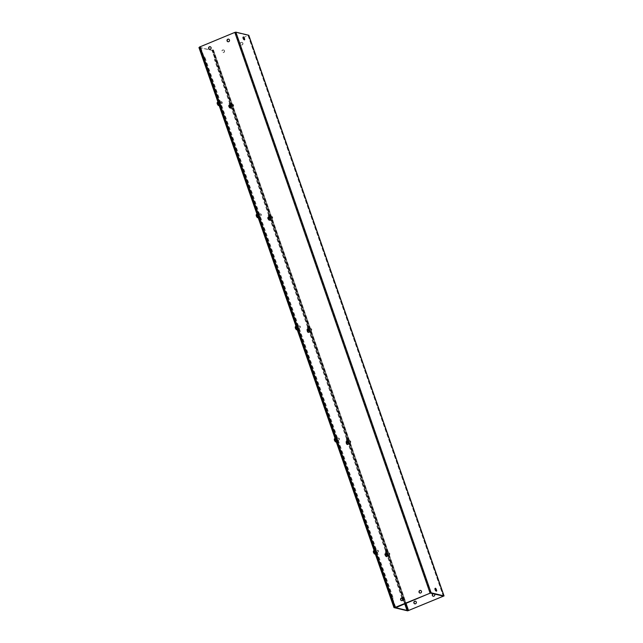 <?xml version="1.0" encoding="UTF-8"?>
<svg xmlns="http://www.w3.org/2000/svg" width="643" height="643" viewBox="0 0 643 643"><rect width="100%" height="100%" fill="white"/><g stroke="black" fill="none" stroke-linecap="round" stroke-linejoin="round"><path stroke-width="0.48" stroke-dasharray="3.21 2.41" d="M219.335 102.599A2.042 0.563 67.6 0 0 219.07 101.168A2.042 0.563 67.6 0 0 217.631 99.11A2.042 0.563 67.6 0 0 217.744 100.847A2.042 0.563 67.6 0 0 218.516 102.398L219.769 104.713L219.335 102.599L219.85 102.39A2.042 0.563 67.6 0 0 219.584 100.951A2.042 0.563 67.6 0 0 218.138 98.901A2.042 0.563 67.6 0 0 218.258 100.629A2.042 0.563 67.6 0 0 219.03 102.189L220.284 104.504L219.85 102.39M230.741 105.356A2.042 0.563 67.6 0 0 230.475 103.925A2.042 0.563 67.6 0 0 229.037 101.867A2.042 0.563 67.6 0 0 229.149 103.603A2.042 0.563 67.6 0 0 229.929 105.155L231.175 107.469L230.741 105.356L231.255 105.147A2.042 0.563 67.6 0 0 230.99 103.708A2.042 0.563 67.6 0 0 229.543 101.658A2.042 0.563 67.6 0 0 229.664 103.386A2.042 0.563 67.6 0 0 230.435 104.946L231.689 107.26L231.255 105.147M258.382 214.722A2.042 0.563 67.6 0 0 258.116 213.291A2.042 0.563 67.6 0 0 256.678 211.242A2.042 0.563 67.6 0 0 256.79 212.97A2.042 0.563 67.6 0 0 257.57 214.529L258.816 216.836L258.382 214.722L258.896 214.513A2.042 0.563 67.6 0 0 258.631 213.082A2.042 0.563 67.6 0 0 257.184 211.033A2.042 0.563 67.6 0 0 257.304 212.761A2.042 0.563 67.6 0 0 258.076 214.32L259.33 216.627L258.896 214.513M269.787 217.479A2.042 0.563 67.6 0 0 269.521 216.048A2.042 0.563 67.6 0 0 268.083 213.998A2.042 0.563 67.6 0 0 268.195 215.726A2.042 0.563 67.6 0 0 268.975 217.286L270.229 219.593L269.787 217.479L270.301 217.27A2.042 0.563 67.6 0 0 270.036 215.839A2.042 0.563 67.6 0 0 268.597 213.789A2.042 0.563 67.6 0 0 268.71 215.518A2.042 0.563 67.6 0 0 269.481 217.077L270.735 219.384L270.301 217.27M297.428 326.853A2.042 0.563 67.6 0 0 297.162 325.422A2.042 0.563 67.6 0 0 295.724 323.373A2.042 0.563 67.6 0 0 295.836 325.101A2.042 0.563 67.6 0 0 296.616 326.66L297.87 328.967L297.428 326.853L297.942 326.644A2.042 0.563 67.6 0 0 297.677 325.213A2.042 0.563 67.6 0 0 296.238 323.156A2.042 0.563 67.6 0 0 296.351 324.892A2.042 0.563 67.6 0 0 297.122 326.443L298.376 328.758L297.942 326.644M308.841 329.61A2.042 0.563 67.6 0 0 308.576 328.179A2.042 0.563 67.6 0 0 307.129 326.13A2.042 0.563 67.6 0 0 307.241 327.858A2.042 0.563 67.6 0 0 308.021 329.417L309.275 331.724L308.841 329.61L309.347 329.401A2.042 0.563 67.6 0 0 309.082 327.97A2.042 0.563 67.6 0 0 307.643 325.913A2.042 0.563 67.6 0 0 307.756 327.649A2.042 0.563 67.6 0 0 308.527 329.2L309.781 331.515L309.347 329.401M336.482 438.984A2.042 0.563 67.6 0 0 336.217 437.553A2.042 0.563 67.6 0 0 334.77 435.496A2.042 0.563 67.6 0 0 334.882 437.232A2.042 0.563 67.6 0 0 335.662 438.783L336.916 441.098L336.482 438.984L336.988 438.775A2.042 0.563 67.6 0 0 336.723 437.336A2.042 0.563 67.6 0 0 335.284 435.287A2.042 0.563 67.6 0 0 335.397 437.023A2.042 0.563 67.6 0 0 336.168 438.574L337.422 440.889L336.988 438.775M347.887 441.741A2.042 0.563 67.6 0 0 347.622 440.31A2.042 0.563 67.6 0 0 346.175 438.253A2.042 0.563 67.6 0 0 346.296 439.989A2.042 0.563 67.6 0 0 347.067 441.54L348.321 443.855L347.887 441.741L348.393 441.532A2.042 0.563 67.6 0 0 348.128 440.093A2.042 0.563 67.6 0 0 346.69 438.044A2.042 0.563 67.6 0 0 346.802 439.78A2.042 0.563 67.6 0 0 347.582 441.331L348.827 443.646L348.393 441.532M375.528 551.115A2.042 0.563 67.6 0 0 375.263 549.677A2.042 0.563 67.6 0 0 373.816 547.627A2.042 0.563 67.6 0 0 373.937 549.355A2.042 0.563 67.6 0 0 374.708 550.914L375.962 553.221L375.528 551.115L376.034 550.898A2.042 0.563 67.6 0 0 375.769 549.468A2.042 0.563 67.6 0 0 374.33 547.418A2.042 0.563 67.6 0 0 374.443 549.146A2.042 0.563 67.6 0 0 375.223 550.705L376.468 553.012L376.034 550.898M386.933 553.872A2.042 0.563 67.6 0 0 386.668 552.433A2.042 0.563 67.6 0 0 385.229 550.384A2.042 0.563 67.6 0 0 385.342 552.112A2.042 0.563 67.6 0 0 386.113 553.671L387.367 555.978L386.933 553.872L387.44 553.655A2.042 0.563 67.6 0 0 387.174 552.224A2.042 0.563 67.6 0 0 385.736 550.175A2.042 0.563 67.6 0 0 385.848 551.903A2.042 0.563 67.6 0 0 386.628 553.462L387.882 555.769L387.44 553.655M199.603 47.373L212.704 50.54L407.742 610.601L407.027 610.432M395.718 607.699L394.633 607.434M212.704 50.54L198.952 47.55M407.332 610.77L407.742 610.601M407.228 610.81L212.198 50.749M219.03 102.189L218.516 102.398M230.435 104.946L229.929 105.155M258.076 214.32L257.57 214.529M269.481 217.077L268.975 217.286M297.122 326.443L296.616 326.66M308.527 329.2L308.021 329.417M336.168 438.574L335.662 438.783M347.582 441.331L347.067 441.54M375.223 550.705L374.708 550.914M386.628 553.462L386.113 553.671M243.231 37.358A1.575 0.434 67.6 0 0 242.837 37.133A1.575 0.434 67.6 0 0 242.925 38.467A1.575 0.434 67.6 0 0 244.035 40.043A1.575 0.434 67.6 0 0 244.155 39.609M435.215 588.658A1.575 0.434 67.6 0 0 434.821 588.433A1.575 0.434 67.6 0 0 434.909 589.768A1.575 0.434 67.6 0 0 436.018 591.343A1.575 0.434 67.6 0 0 436.139 590.909M242.909 43.202A1.342 1.262 -76.4 0 0 240.779 42.816A1.342 1.262 -76.4 0 0 241.398 44.994A1.342 1.262 -76.4 0 0 242.909 43.202M242.724 43.153A1.342 1.262 -76.4 0 0 240.586 42.776A1.342 1.262 -76.4 0 0 241.213 44.946A1.342 1.262 -76.4 0 0 242.724 43.153M224.479 50.773A1.342 1.262 -76.4 0 0 222.349 50.395A1.342 1.262 -76.4 0 0 222.976 52.565A1.342 1.262 -76.4 0 0 224.479 50.773M224.294 50.733A1.342 1.262 -76.4 0 0 222.165 50.347A1.342 1.262 -76.4 0 0 222.791 52.525A1.342 1.262 -76.4 0 0 224.294 50.733M433.294 596.262A1.342 1.262 -76.4 0 0 434.893 594.494A1.342 1.262 -76.4 0 0 433.438 593.69M434.338 593.907A1.342 1.262 -76.4 0 0 433.253 593.642M414.864 603.841A1.342 1.262 -76.4 0 0 416.463 602.073A1.342 1.262 -76.4 0 0 415.499 601.245M228.675 39.159A1.342 1.262 103.6 0 1 229.39 41.353A1.342 1.262 103.6 0 1 228.048 41.755M210.245 46.738A1.342 1.262 103.6 0 1 210.968 48.932A1.342 1.262 103.6 0 1 209.618 49.334M420.659 590.459A1.342 1.262 103.6 0 1 421.374 592.653A1.342 1.262 103.6 0 1 420.024 593.055M402.229 598.038A1.342 1.262 103.6 0 1 402.952 600.224A1.342 1.262 103.6 0 1 401.602 600.634M376.284 551.919L375.657 551.027L376.284 551.919M376.79 551.71L376.163 550.818L376.79 551.71M337.237 439.788L336.602 438.896L337.237 439.788M337.744 439.579L337.117 438.687L337.744 439.579M298.183 327.665L297.556 326.765L298.183 327.665M298.698 327.456L298.071 326.556L298.698 327.456M259.137 215.534L258.51 214.641L259.137 215.534M259.651 215.325L259.025 214.432L259.651 215.325M220.091 103.402L219.464 102.51L220.091 103.402M220.605 103.193L219.978 102.301L220.605 103.193M387.689 554.676L387.062 553.784L387.689 554.676M388.203 554.467L387.568 553.575L388.203 554.467M348.643 442.545L348.016 441.653L348.643 442.545M349.157 442.336L348.522 441.444L349.157 442.336M309.596 330.422L308.97 329.521L309.596 330.422M310.103 330.213L309.476 329.312L310.103 330.213M270.55 218.29L269.923 217.398L270.55 218.29M271.057 218.081L270.43 217.189L271.057 218.081M231.504 106.159L230.869 105.267L231.504 106.159M232.01 105.95L231.384 105.058L232.01 105.95M243.255 37.591L248.793 35.349M430.601 593.007L235.37 32.359L248.254 35.478L443.493 596.117M235.37 32.359L200.037 46.875L200.584 47.011L203.944 56.648L204.755 56.849L393.283 598.215L392.463 598.022L395.694 607.297M199.539 47.092L200.584 47.011M443.509 596.125L248.27 35.486L243.375 37.543M200.077 47.22L203.429 56.857L204.249 57.058L392.777 598.424L391.957 598.231L395.308 607.868M404.648 603.616L403.772 601.084L402.727 600.224M401.955 598.022L214.432 59.518L215.244 59.711L211.893 50.074M405.162 603.399L404.278 600.875L403.466 600.675L403.065 599.533M402.622 598.247L214.939 59.309L215.759 59.502L212.399 49.865M203.944 56.648L203.429 56.857M391.957 598.231L392.463 598.022M392.777 598.424L393.283 598.215M204.755 56.849L204.249 57.058M403.772 601.084L404.278 600.875M403.466 600.675L402.952 600.884M215.244 59.711L215.759 59.502M214.432 59.518L214.939 59.309M387.424 554.941C386.387 552.9 386.033 552.819 386.355 554.692C387.391 556.734 387.745 556.814 387.424 554.941M385.117 554.62L385.495 553.494L385.929 554.748L385.117 554.62L385.72 556.356L385.261 555.022M385.294 553.446L385.061 554.981L385.736 554.7L385.294 553.446A1.873 0.514 -112.4 0 1 385.495 553.494M386.58 554.74L387.255 555.705L386.523 553.928L386.58 554.74M389.73 553.848L389.787 554.66L389.055 552.892L389.73 553.848M389.899 553.719L389.497 553.068L389.899 553.719M384.924 554.571L385.527 556.308L386.491 556.878L386.057 555.624L385.382 555.898L386.491 556.878A1.873 0.514 -112.4 0 0 386.684 556.926A1.873 0.514 -112.4 0 1 386.684 556.926L385.72 556.356M385.583 555.946L386.25 555.665L386.845 556.878A1.889 0.522 67.6 0 0 386.74 555.279A1.889 0.522 67.6 0 0 385.406 553.382A1.889 0.522 67.6 0 0 385.511 554.981A1.889 0.522 67.6 0 0 386.845 556.878L387.383 556.653A1.889 0.522 67.6 0 0 387.279 555.054A1.889 0.522 67.6 0 0 385.945 553.165A1.889 0.522 67.6 0 0 386.049 554.764A1.889 0.522 67.6 0 0 387.383 556.653L387.432 554.957L385.945 553.165L385.406 553.382C384.707 553.599 384.554 554.25 384.956 555.351L385.864 556.758M385.061 554.981L385.382 555.898M385.583 555.52L386.25 555.247L385.929 554.748M386.057 555.624L385.736 554.7M386.25 555.247L386.25 555.665M385.061 555.399L385.736 555.126M376.01 552.184C374.973 550.143 374.62 550.062 374.949 551.935C375.986 553.977 376.34 554.057 376.01 552.184M373.712 551.863L374.089 550.738L374.523 551.991L373.712 551.863L374.314 553.599L373.856 552.265M373.655 552.224L374.33 551.943L373.888 550.689L373.511 551.815L374.122 553.551L373.511 551.815M375.174 551.983L375.85 552.948L375.793 552.136L375.118 551.172L375.174 551.983M378.325 551.091L378.373 551.903L377.65 550.135L378.325 551.091M378.494 550.963L378.092 550.312L378.494 550.963M374.17 553.189L374.845 552.908L375.279 554.17L374.314 553.599M375.086 554.121L374.652 552.867L373.977 553.141M374.17 552.763L374.845 552.49L374.523 551.991M374.652 552.867L374.33 551.943M374.845 552.49L374.845 552.908M373.655 552.642L374.33 552.369M345.878 442.44L346.69 442.577L346.247 441.315L345.958 443.252L347.445 444.747L347.011 443.493L346.336 443.766L347.445 444.747A1.873 0.514 -112.4 0 0 347.638 444.795L346.529 443.815L347.204 443.541L347.638 444.795L348.337 444.53L348.385 442.826C347.333 440.776 346.979 440.688 347.308 442.561C348.345 444.602 348.699 444.691 348.369 442.818L346.899 441.034A1.889 0.522 67.6 0 0 347.003 442.633A1.889 0.522 67.6 0 0 348.337 444.53A1.889 0.522 67.6 0 0 348.233 442.931A1.889 0.522 67.6 0 0 346.899 441.034L346.36 441.251A1.889 0.522 67.6 0 0 346.464 442.85A1.889 0.522 67.6 0 0 347.799 444.747A1.889 0.522 67.6 0 0 347.694 443.148A1.889 0.522 67.6 0 0 346.36 441.251C345.661 441.468 345.508 442.127 345.902 443.22L346.818 444.626M346.071 442.488L346.448 441.363L346.882 442.617L346.071 442.488L346.673 444.225M347.533 442.609L348.209 443.574L348.152 442.762L347.477 441.805L347.533 442.609M350.684 441.725L350.732 442.537L350.057 441.572L350.009 440.76L350.684 441.725M350.853 441.588L350.451 440.937L350.853 441.588M346.529 443.815L346.215 442.898M346.014 442.85L346.336 443.766M346.529 443.397L347.204 443.115L346.882 442.617M347.011 443.493L346.69 442.577M347.204 443.115L347.204 443.541M346.014 443.268L346.69 442.995M336.313 441.998A1.889 0.522 67.6 0 0 336.393 441.99L336.932 441.773L336.98 440.069C335.927 438.02 335.574 437.931 335.903 439.804C336.94 441.845 337.294 441.934 336.964 440.061L335.493 438.277A1.889 0.522 67.6 0 0 335.598 439.876A1.889 0.522 67.6 0 0 336.932 441.773A1.889 0.522 67.6 0 0 336.828 440.174A1.889 0.522 67.6 0 0 335.493 438.277L335.075 438.446M334.665 439.732L335.035 438.606L335.477 439.86L334.665 439.732L335.268 441.468L334.802 440.142M334.609 440.093L335.284 439.82L334.842 438.558L334.464 439.683L335.067 441.42L334.464 439.683M336.12 439.852L336.795 440.817L336.747 440.005L336.072 439.048L336.12 439.852M339.279 438.968L339.327 439.78L338.604 438.004L339.279 438.968M339.448 438.831L339.046 438.18L339.448 438.831M335.124 441.058L335.799 440.785L336.233 442.038L335.268 441.468M336.04 441.99L335.598 440.736L334.931 441.01M335.124 440.64L335.799 440.359L335.477 439.86M335.598 440.736L335.284 439.82M335.799 440.359L335.799 440.785M334.609 440.511L335.276 440.238M306.824 330.317L307.643 330.446L307.201 329.184L306.904 331.129L308.399 332.624L307.957 331.362L307.426 332.045L308.399 332.624A1.873 0.514 -112.4 0 0 308.584 332.672L307.483 331.684L308.158 331.41L308.592 332.672A1.873 0.514 -112.4 0 1 308.584 332.672L309.291 332.399L309.339 330.695C308.286 328.645 307.933 328.557 308.262 330.43C309.299 332.471 309.653 332.56 309.323 330.687L307.852 328.903A1.889 0.522 67.6 0 0 307.957 330.502A1.889 0.522 67.6 0 0 309.291 332.399A1.889 0.522 67.6 0 0 309.187 330.799A1.889 0.522 67.6 0 0 307.852 328.903L307.314 329.128A1.889 0.522 67.6 0 0 307.418 330.727A1.889 0.522 67.6 0 0 308.753 332.616A1.889 0.522 67.6 0 0 308.648 331.024A1.889 0.522 67.6 0 0 307.314 329.128C306.615 329.337 306.462 329.996 306.856 331.097L307.772 332.495M307.024 330.357L307.394 329.232L307.836 330.494L307.024 330.357L307.627 332.093M308.479 330.486L309.154 331.442L308.431 329.674L308.479 330.486M311.638 329.594L311.686 330.406L310.963 328.637L311.638 329.594M311.807 329.457L311.405 328.806L311.807 329.457M307.483 331.684L307.161 330.767M306.968 330.719L307.29 331.643M307.483 331.266L308.158 330.992L307.836 330.494M307.957 331.362L307.643 330.446M308.158 330.992L308.158 331.41M306.968 331.145L307.635 330.864M297.918 327.93C296.881 325.888 296.527 325.8 296.857 327.673C297.894 329.714 298.248 329.803 297.918 327.93M295.619 327.6L295.989 326.475L296.431 327.737L295.619 327.6L296.222 329.337L295.756 328.01M295.563 327.962L296.23 327.689L295.796 326.427L295.418 327.56L296.021 329.288L295.418 327.56M297.074 327.729L297.749 328.686L297.026 326.917L297.074 327.729M300.225 326.837L300.281 327.649L299.55 325.88L300.225 326.837M300.402 326.7L299.992 326.049L300.402 326.7M296.077 328.927L296.753 328.653L297.187 329.915L296.222 329.337M296.994 329.867L296.552 328.605L295.884 328.886M296.077 328.509L296.753 328.235L296.431 327.737M296.552 328.605L296.23 327.689M296.753 328.235L296.753 328.653M295.563 328.388L296.23 328.107M270.277 218.556C269.24 216.514 268.887 216.426 269.216 218.299C270.253 220.348 270.607 220.428 270.277 218.556M267.978 218.234L268.348 217.109L268.79 218.363L267.978 218.234L268.581 219.962L268.115 218.636M268.155 217.061L267.922 218.596L268.589 218.315L268.155 217.061A1.873 0.514 -112.4 0 1 268.348 217.109M269.433 218.355L270.108 219.319L270.06 218.507L269.385 217.543L269.433 218.355M272.584 217.463L272.64 218.274L271.965 217.318L271.917 216.506L272.584 217.463M272.761 217.334L272.359 216.683L272.761 217.334M267.777 218.186L268.38 219.922L269.353 220.493L268.911 219.239L268.38 219.922L269.353 220.493A1.873 0.514 -112.4 0 0 269.538 220.541A1.873 0.514 -112.4 0 1 269.538 220.541L268.581 219.962M268.436 219.56L269.112 219.279L269.706 220.493A1.889 0.522 67.6 0 0 269.602 218.893A1.889 0.522 67.6 0 0 268.268 216.996A1.889 0.522 67.6 0 0 268.372 218.596A1.889 0.522 67.6 0 0 269.706 220.493L270.245 220.268A1.889 0.522 67.6 0 0 270.132 218.668A1.889 0.522 67.6 0 0 268.806 216.779A1.889 0.522 67.6 0 0 268.911 218.371A1.889 0.522 67.6 0 0 270.245 220.268L270.293 218.572L268.806 216.779L268.268 216.996C267.568 217.213 267.416 217.864 267.809 218.966L268.718 220.372M267.922 218.596L268.244 219.512M268.436 219.134L269.112 218.861L268.79 218.363M268.911 219.239L268.589 218.315M269.112 218.861L269.112 219.279M267.922 219.014L268.589 218.733M258.221 217.744A1.889 0.522 67.6 0 0 258.293 217.736L258.832 217.511L258.888 215.815C257.835 213.757 257.481 213.669 257.811 215.542C258.848 217.591 259.201 217.672 258.872 215.799L257.401 214.023A1.889 0.522 67.6 0 0 257.505 215.614A1.889 0.522 67.6 0 0 258.832 217.511A1.889 0.522 67.6 0 0 258.727 215.911A1.889 0.522 67.6 0 0 257.401 214.023L256.983 214.191M256.565 215.477L256.943 214.352L257.385 215.606L256.565 215.477L257.176 217.205L256.71 215.879M256.517 215.839L257.184 215.558L256.75 214.304L256.372 215.429L256.975 217.165L256.372 215.429M258.028 215.598L258.703 216.562L257.98 214.786L258.028 215.598M261.179 214.706L261.235 215.518L260.503 213.749L261.179 214.706M261.355 214.577L260.945 213.926L261.355 214.577M257.031 216.804L257.706 216.522L258.14 217.784L257.176 217.205M257.947 217.736L257.505 216.482L256.838 216.755M257.031 216.378L257.706 216.104L257.385 215.606M257.505 216.482L257.184 215.558M257.706 216.104L257.706 216.522M256.517 216.257L257.184 215.976M231.231 106.433C230.194 104.383 229.84 104.303 230.17 106.175C231.207 108.217 231.56 108.305 231.231 106.433M228.924 106.103L229.302 104.978L229.744 106.232L228.924 106.103L229.535 107.839L229.069 106.513M229.109 104.93L228.876 106.465L229.543 106.183L229.109 104.93A1.873 0.514 -112.4 0 1 229.302 104.978M230.387 106.224L231.062 107.188L230.339 105.42L230.387 106.224M233.538 105.339L233.594 106.143L232.919 105.187L232.862 104.375L233.538 105.339M233.714 105.203L233.305 104.552L233.714 105.203M228.731 106.055L229.334 107.791L230.307 108.362L229.864 107.108L229.334 107.791L230.307 108.362A1.873 0.514 -112.4 0 0 230.491 108.41L230.66 108.362A1.889 0.522 67.6 0 0 230.548 106.762A1.889 0.522 67.6 0 0 229.221 104.865A1.889 0.522 67.6 0 0 229.326 106.465A1.889 0.522 67.6 0 0 230.66 108.362L231.191 108.145A1.889 0.522 67.6 0 0 231.086 106.545A1.889 0.522 67.6 0 0 229.76 104.648A1.889 0.522 67.6 0 0 229.864 106.248A1.889 0.522 67.6 0 0 231.191 108.145L231.247 106.441L229.76 104.648L229.221 104.865C228.522 105.082 228.369 105.741 228.763 106.834L229.672 108.241M229.39 107.429L230.065 107.156L230.499 108.41A1.873 0.514 -112.4 0 1 230.491 108.41M230.499 108.41L229.535 107.839M228.876 106.465L229.197 107.381M229.39 107.011L230.065 106.73L229.744 106.232M229.864 107.108L229.543 106.183M230.065 106.73L230.065 107.156M228.876 106.883L229.543 106.609M219.175 105.613A1.889 0.522 67.6 0 0 219.247 105.605L219.785 105.388L219.842 103.684C218.789 101.626 218.435 101.546 218.765 103.419C219.802 105.46 220.155 105.548 219.826 103.676L218.347 101.891A1.889 0.522 67.6 0 0 218.459 103.491A1.889 0.522 67.6 0 0 219.785 105.388A1.889 0.522 67.6 0 0 219.681 103.788A1.889 0.522 67.6 0 0 218.347 101.891L217.937 102.06M217.519 103.346L217.897 102.221L218.339 103.475L217.519 103.346L218.122 105.082L217.664 103.756M217.471 103.708L218.138 103.427L217.704 102.173L217.326 103.298L217.929 105.034L217.326 103.298M218.982 103.467L219.657 104.431L219.601 103.619L218.925 102.663L218.982 103.467M222.132 102.583L222.189 103.386L221.514 102.43L221.457 101.618L222.132 102.583M222.301 102.446L221.899 101.795L222.301 102.446M217.985 104.672L218.652 104.399L219.094 105.653L218.122 105.082M218.893 105.605L218.459 104.351L217.784 104.624M217.985 104.254L218.652 103.973L218.339 103.475M218.459 104.351L218.138 103.427M218.652 103.973L218.652 104.399M217.463 104.126L218.138 103.853M220.211 103.435L219.705 103.644M219.392 103.234L218.885 103.443M231.617 106.191L231.11 106.4M230.805 105.991L230.29 106.199M259.258 215.566L258.751 215.775M258.446 215.365L257.931 215.574M270.663 218.323L270.156 218.532M269.851 218.122L269.337 218.331M298.304 327.689L297.797 327.898M297.492 327.496L296.978 327.705M309.717 330.446L309.203 330.655M308.897 330.253L308.383 330.462M337.35 439.82L336.844 440.029M336.538 439.619L336.024 439.836M348.763 442.577L348.249 442.786M347.943 442.376L347.429 442.593M376.404 551.951L375.89 552.16M375.584 551.75L375.07 551.959M387.809 554.708L387.295 554.917M386.99 554.507L386.483 554.716M443.509 596.294L248.278 35.646M408.715 610.601L213.476 49.961M430.247 593.087L235.008 32.447M200.214 46.754L395.453 607.394M200.037 46.875L395.268 607.514L200.053 46.883M407.662 610.85L212.423 50.21M212.937 49.993L405.588 603.222M248.085 35.606L443.26 596.061M405.926 603.086L213.291 49.913M375.874 552.297A1.889 0.522 67.6 0 0 374.539 550.408A1.889 0.522 67.6 0 0 374.644 552.007A1.889 0.522 67.6 0 0 375.978 553.896A1.889 0.522 67.6 0 0 375.874 552.297M375.359 554.129A1.889 0.522 67.6 0 0 375.44 554.121A1.889 0.522 67.6 0 0 375.335 552.522A1.889 0.522 67.6 0 0 374.001 550.625M336.225 442.038L336.393 441.99A1.889 0.522 67.6 0 0 336.289 440.391A1.889 0.522 67.6 0 0 334.955 438.494M297.773 328.043A1.889 0.522 67.6 0 0 296.447 326.146A1.889 0.522 67.6 0 0 296.552 327.745A1.889 0.522 67.6 0 0 297.878 329.642A1.889 0.522 67.6 0 0 297.773 328.043M297.267 329.875A1.889 0.522 67.6 0 0 297.347 329.859A1.889 0.522 67.6 0 0 297.243 328.268A1.889 0.522 67.6 0 0 295.909 326.371M258.132 217.784L258.293 217.736A1.889 0.522 67.6 0 0 258.189 216.136A1.889 0.522 67.6 0 0 256.862 214.24M219.086 105.653L219.247 105.605A1.889 0.522 67.6 0 0 219.142 104.005A1.889 0.522 67.6 0 0 217.816 102.108M218.138 98.901L217.631 99.11M229.543 101.658L229.037 101.867M257.184 211.033L256.678 211.242M268.597 213.789L268.083 213.998M296.238 323.156L295.724 323.373M307.643 325.913L307.129 326.13M335.284 435.287L334.77 435.496M346.69 438.044L346.175 438.253M374.33 547.418L373.816 547.627M385.736 550.175L385.229 550.384M220.284 104.504L219.769 104.713M231.689 107.26L231.175 107.469M259.33 216.627L258.816 216.836M270.735 219.384L270.229 219.593M298.376 328.758L297.87 328.967M309.781 331.515L309.275 331.724M337.422 440.889L336.916 441.098M348.827 443.646L348.321 443.855M376.468 553.012L375.962 553.221M387.882 555.769L387.367 555.978M243.351 36.924L242.837 37.133M435.335 588.224L434.821 588.433M376.163 550.818L375.657 551.027M337.117 438.687L336.602 438.896M298.071 326.556L297.556 326.765M259.025 214.432L258.51 214.641M219.978 102.301L219.464 102.51M387.568 553.575L387.062 553.784M348.522 441.444L348.016 441.653M309.476 329.312L308.97 329.521M270.43 217.189L269.923 217.398M231.384 105.058L230.869 105.267M244.549 39.834L244.035 40.043M436.533 591.134L436.018 591.343M376.838 552.466L376.332 552.675M337.792 440.334L337.286 440.543M298.746 328.211L298.239 328.42M259.7 216.08L259.193 216.289M220.653 103.949L220.139 104.158M388.251 555.222L387.737 555.431M349.205 443.091L348.691 443.3M310.159 330.968L309.645 331.177M271.105 218.837L270.599 219.046M232.059 106.706L231.552 106.915M387.255 555.705L389.787 554.66M386.523 553.928L389.055 552.892M375.279 554.17L375.978 553.896L376.026 552.2L374.122 550.577M375.85 552.948L378.373 551.903M375.118 551.172L377.65 550.135M348.209 443.574L350.732 442.537M347.477 441.805L350.009 440.76M336.795 440.817L339.327 439.78M336.072 439.048L338.604 438.004M309.154 331.442L311.686 330.406M308.431 329.674L310.963 328.637M297.179 329.915L297.878 329.642L297.934 327.938L296.447 326.146L296.029 326.322M297.749 328.686L300.281 327.649M297.026 326.917L299.55 325.88M270.108 219.319L272.64 218.274M269.385 217.543L271.917 216.506M258.703 216.562L261.235 215.518M257.98 214.786L260.503 213.749M231.062 107.188L233.594 106.143M230.339 105.42L232.862 104.375M219.657 104.431L222.189 103.386M218.925 102.663L221.457 101.618"/><path stroke-width="0.96" d="M394.633 607.434L199.603 47.373M407.027 610.432L395.718 607.699M394.497 607.402L393.982 607.611L198.952 47.55L199.459 47.341M393.982 607.611L407.332 610.77M244.155 39.609A1.575 0.434 67.6 0 0 243.946 38.717A1.575 0.434 67.6 0 0 243.231 37.358M244.461 38.5A1.575 0.434 67.6 0 0 243.351 36.924A1.575 0.434 67.6 0 0 243.44 38.258A1.575 0.434 67.6 0 0 244.549 39.834A1.575 0.434 67.6 0 0 244.461 38.5M436.139 590.909A1.575 0.434 67.6 0 0 435.93 590.009A1.575 0.434 67.6 0 0 435.215 588.658M436.444 589.8A1.575 0.434 67.6 0 0 435.335 588.224A1.575 0.434 67.6 0 0 435.415 589.559A1.575 0.434 67.6 0 0 436.533 591.134A1.575 0.434 67.6 0 0 436.444 589.8M433.438 593.69A1.342 1.262 -76.4 0 0 433.294 596.262M433.253 593.642A1.342 1.262 -76.4 0 0 433.197 596.246A1.342 1.262 -76.4 0 0 434.338 593.907M415.499 601.245A1.342 1.262 -76.4 0 0 414.864 603.841M416.278 602.025A1.342 1.262 -76.4 0 0 414.148 601.647A1.342 1.262 -76.4 0 0 414.775 603.817A1.342 1.262 -76.4 0 0 416.278 602.025M227.075 40.927A1.342 1.262 103.6 0 1 228.578 39.135A1.342 1.262 103.6 0 1 229.205 41.305A1.342 1.262 103.6 0 1 227.075 40.927M228.048 41.755A1.342 1.262 103.6 0 1 228.675 39.159M208.654 48.506A1.342 1.262 103.6 0 1 210.157 46.714A1.342 1.262 103.6 0 1 210.783 48.884A1.342 1.262 103.6 0 1 208.654 48.506M209.618 49.334A1.342 1.262 103.6 0 1 210.245 46.738M419.059 592.227A1.342 1.262 103.6 0 1 420.562 590.435A1.342 1.262 103.6 0 1 421.189 592.605A1.342 1.262 103.6 0 1 419.059 592.227M420.024 593.055A1.342 1.262 103.6 0 1 420.659 590.459M400.629 599.798A1.342 1.262 103.6 0 1 402.14 598.006A1.342 1.262 103.6 0 1 402.759 600.184A1.342 1.262 103.6 0 1 400.629 599.798M401.602 600.634A1.342 1.262 103.6 0 1 402.229 598.038M235.877 32.15L248.761 35.269L444 595.908L431.115 592.79L235.877 32.15L234.824 32.399L199.491 47.06L394.746 607.651M444 595.908L407.662 610.85L443.509 596.125L430.247 593.087L395.308 607.868L394.73 607.707L395.268 607.354L431.115 592.79M407.123 610.721L404.648 603.616M402.727 600.224L401.955 598.022M403.065 599.533L402.622 598.247M407.638 610.512L405.162 603.399M374.122 553.551L375.086 554.121L374.122 553.551M374.314 553.599L375.279 554.17A1.873 0.514 -112.4 0 1 375.086 554.121M335.067 441.42L336.04 441.99L335.067 441.42M335.268 441.468L336.233 442.038A1.873 0.514 -112.4 0 1 336.225 442.038A1.873 0.514 -112.4 0 1 336.04 441.99M296.021 329.288L296.994 329.867L296.021 329.288M296.222 329.337L297.187 329.915A1.873 0.514 -112.4 0 1 297.179 329.915A1.873 0.514 -112.4 0 1 296.994 329.867M256.975 217.165L257.947 217.736L256.975 217.165M257.176 217.205L258.14 217.784A1.873 0.514 -112.4 0 1 258.132 217.784A1.873 0.514 -112.4 0 1 257.947 217.736M217.929 105.034L218.893 105.605L217.929 105.034M218.122 105.082L219.094 105.653A1.873 0.514 -112.4 0 1 219.086 105.653A1.873 0.514 -112.4 0 1 218.893 105.605M234.824 32.399L430.063 593.039M395.268 607.354L200.029 46.706M405.588 603.222L408.176 610.641M408.53 610.553L405.926 603.086M374.459 554.001L373.543 552.594C373.149 551.493 373.302 550.842 374.001 550.625A1.889 0.522 67.6 0 0 374.105 552.224A1.889 0.522 67.6 0 0 375.359 554.129M335.413 441.87L334.497 440.463C334.103 439.37 334.256 438.711 334.955 438.494A1.889 0.522 67.6 0 0 335.059 440.093A1.889 0.522 67.6 0 0 336.313 441.998M296.359 329.738L295.45 328.34C295.057 327.239 295.209 326.58 295.909 326.371A1.889 0.522 67.6 0 0 296.013 327.97A1.889 0.522 67.6 0 0 297.267 329.875M257.313 217.615L256.404 216.209C256.01 215.108 256.163 214.457 256.862 214.24A1.889 0.522 67.6 0 0 256.967 215.839A1.889 0.522 67.6 0 0 258.221 217.744M218.266 105.484L217.358 104.078C216.964 102.984 217.117 102.325 217.816 102.108A1.889 0.522 67.6 0 0 217.921 103.708A1.889 0.522 67.6 0 0 219.175 105.613M444.048 595.94L248.809 35.293M199.491 47.06L394.73 607.707"/></g></svg>
